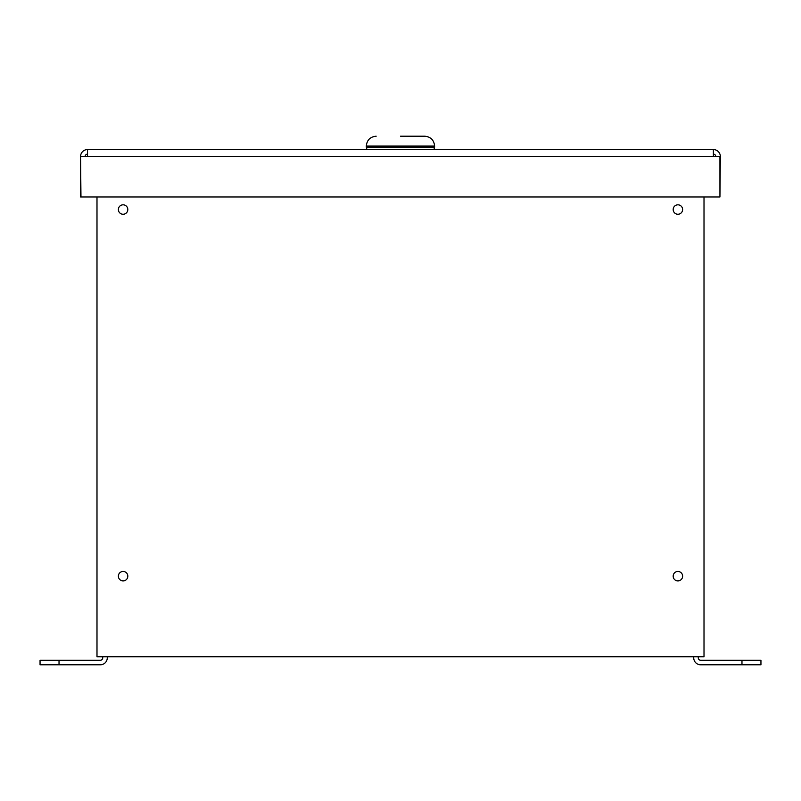 <?xml version="1.0" encoding="UTF-8"?>
<svg xmlns="http://www.w3.org/2000/svg" width="801" height="801" viewBox="0 0 801 801"><rect width="100%" height="100%" fill="white"/><g stroke="black" fill="none" stroke-linecap="round" stroke-linejoin="round"><path stroke-width="1.2" d="M123.094 214.257A4.726 4.726 0 0 0 127.189 207.179A4.726 4.726 0 0 0 119.009 207.179A4.726 4.726 0 0 0 123.094 214.257M96.991 196.986L96.991 656.75L704.009 656.75L704.009 196.986M123.094 580.895A4.726 4.726 0 0 0 127.189 573.806A4.726 4.726 0 0 0 119.009 573.806A4.726 4.726 0 0 0 123.094 580.895M677.906 580.895A4.726 4.726 0 0 0 681.991 573.806A4.726 4.726 0 0 0 673.811 573.806A4.726 4.726 0 0 0 677.906 580.895M677.906 214.257A4.726 4.726 0 0 0 681.991 207.179A4.726 4.726 0 0 0 673.811 207.179A4.726 4.726 0 0 0 677.906 214.257M693.726 656.75L693.726 657.811A6.979 6.979 0 0 0 700.705 664.8L741.976 664.8L741.976 660.244L700.705 660.244A2.433 2.433 0 0 1 698.272 657.811L698.272 656.75M741.976 660.244L760.95 660.244L760.95 664.8L741.976 664.8M107.274 656.75L107.274 657.811A6.979 6.979 0 0 1 100.295 664.8L40.05 664.8L40.05 660.244L100.295 660.244A2.433 2.433 0 0 0 102.728 657.811L102.728 656.75M80.971 156.535L87.539 156.535L87.539 149.557L713.371 149.557L713.371 156.535L719.939 156.535L719.939 196.986L80.561 196.986L80.561 156.535L80.971 196.986M87.539 149.557A6.979 6.979 0 0 0 80.561 156.535M87.539 154.112A2.433 2.433 0 0 0 85.116 156.535M719.939 196.986L720.349 156.535A6.979 6.979 0 0 0 713.371 149.557M715.794 156.535A2.433 2.433 0 0 0 713.371 154.112M434.603 147.204L366.307 147.204L366.307 146.072L434.603 146.072L434.603 147.204M400.45 136.2L424.73 136.2L400.45 136.2M366.688 147.204L366.688 149.557L434.222 149.557L434.222 147.204M59.024 664.8L59.024 660.244M87.539 156.535L713.371 156.535M434.603 146.072C434.012 140.075 430.728 136.791 424.73 136.2M366.307 146.072C366.898 140.075 370.182 136.791 376.17 136.2"/></g></svg>
